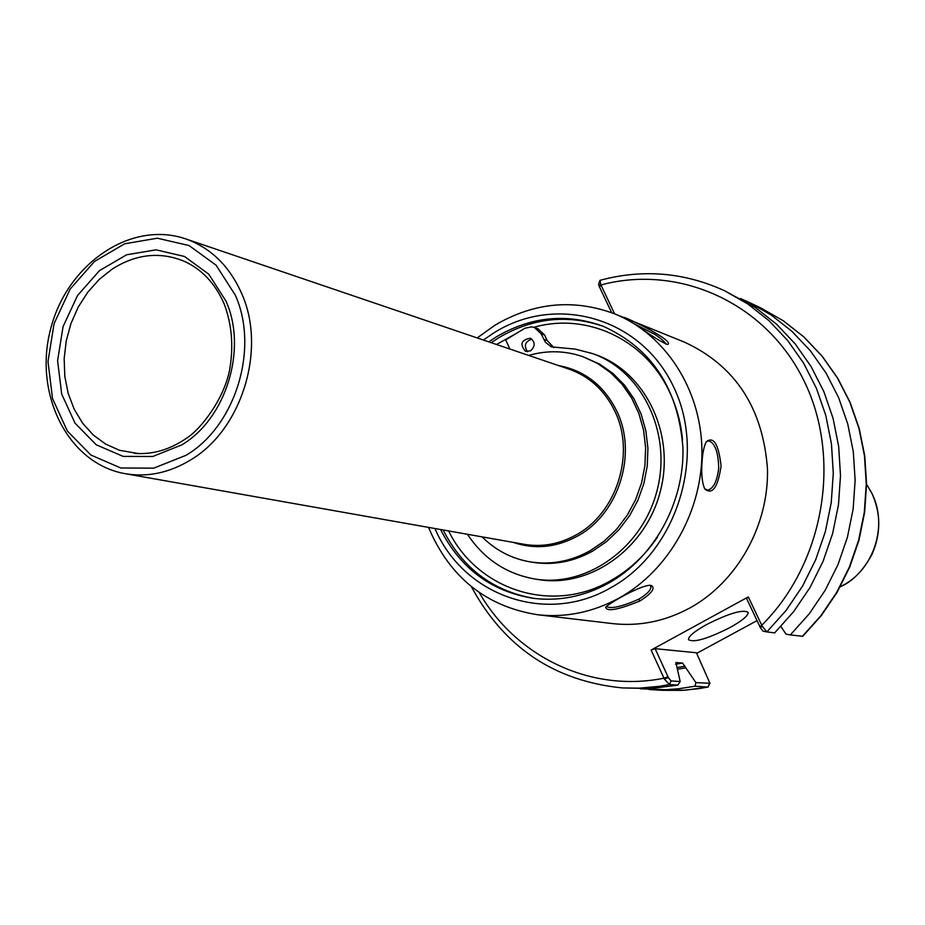 <?xml version="1.0" encoding="UTF-8"?>
<svg xmlns="http://www.w3.org/2000/svg" width="925" height="925" viewBox="0 0 925 925"><rect width="100%" height="100%" fill="white"/><g stroke="black" fill="none" stroke-linecap="round" stroke-linejoin="round"><path stroke-width="1.39" d="M766.906 631.914L786.169 610.327L802.553 586.092L815.711 559.694L825.331 531.69L831.24 502.657L833.286 473.207L831.459 443.954L825.805 415.487L816.463 388.419L803.675 363.271L787.707 340.539L768.941 320.651L747.77 303.967L724.645 290.774L755.528 307.643L776.561 324.201L795.211 343.938L811.063 366.497L823.782 391.437L833.055 418.297L838.674 446.521L840.501 475.542L838.478 504.749L832.627 533.54L823.077 561.313L810.034 587.479L793.766 611.506L774.641 632.908L766.837 631.902L762.154 626.121L748.325 596.903L651.107 650.055L664.37 679.031L669.423 684.546L677.852 685.101L680.187 681.54L671.087 680.916L668.37 677.62L664.37 679.031M614.582 313.829L600.603 284.183L600.175 280.275M482.087 536.87C495.684 550.363 511.791 558.723 530.395 561.926L532.904 562.331C553.462 565.499 573.35 561.776 592.578 551.15L606.534 541.611L618.975 529.701L629.555 515.768L637.938 500.194L643.893 483.428L647.257 465.934L647.916 448.232L645.858 430.819L641.164 414.192L633.972 398.825L624.502 385.147L613.032 373.515L599.897 364.253L583.085 356.749C565.233 350.587 547.103 350.147 528.684 355.431M530.395 561.926C550.988 565.094 570.91 561.359 590.173 550.71L604.152 541.148L616.628 529.216L627.219 515.26L635.625 499.65L641.592 482.838L644.956 465.31L645.615 447.561L643.569 430.113L638.863 413.463L631.659 398.062L622.167 384.349L610.685 372.706L597.527 363.421L583.085 356.749M757.043 620.629L696.698 653.351M802.264 636.469L820.88 615.726L836.697 592.428L849.381 567.048L858.654 540.119L864.32 512.196L866.263 483.868L864.447 455.713L858.943 428.31L849.867 402.236L837.449 378.001L821.967 356.067L803.767 336.873L783.232 320.744L760.812 307.956L783.325 320.79L803.929 336.966L822.186 356.206L837.692 378.163L850.133 402.41L859.209 428.472L864.736 455.828L866.563 483.937L864.644 512.207L859.013 540.073L849.774 566.944L837.125 592.278L821.342 615.553L802.761 636.296L790.332 634.932L809.167 613.899L825.181 590.289L838.015 564.574L847.416 537.275L853.151 508.981L855.128 480.272L853.312 451.735L847.751 423.985L838.593 397.565L826.048 373.029L810.404 350.829L792.008 331.393L771.265 315.078L748.591 302.151L740.509 298.555M780.931 626.503L786.007 634.145L790.332 634.932M640.297 688.767L665.457 689.715L678.58 688.778L694.941 686.211L707.949 687.067L709.88 683.39M668.37 677.62L655.131 648.679L696.433 652.761L709.926 683.251L695.912 682.627L694.941 686.211M695.912 682.627L682.558 663.075L675.897 662.497L680.187 681.54M677.331 669.249L685.899 667.815M471.334 586.612C504.252 647.465 554.688 681.239 622.641 687.946L651.281 688.524L677.852 685.101M598.66 284.033L599.203 286.345L600.603 284.183M599.203 286.345L611.645 312.685M762.154 626.121L760.431 627.809L746.66 598.637L748.325 596.903M760.431 627.809L763.079 631.185L766.79 631.891M651.107 650.055L655.131 648.679M729.918 627.601C707.359 638.909 693.53 642.91 688.454 639.614C688.397 636.388 694.409 631.382 706.492 624.595C729.258 613.183 743.157 609.124 748.175 612.431C748.209 615.726 742.128 620.791 729.918 627.601M428.529 527.389C449.747 577.373 486.087 606.499 537.552 614.732C565.718 617.888 592.96 612.292 619.276 597.943C669.342 570.135 703.162 509.687 701.913 449.076C700.676 388.442 664.855 334.122 614.801 313.922C573.754 298.602 533.806 302.371 494.956 325.207L477.184 337.926M537.552 614.732L612.442 623.589C639.152 626.572 664.936 621.38 689.796 608.014C737.075 582.091 768.837 525.724 767.484 469.056C762.952 408.029 735.352 365.768 684.685 342.25L626.109 318.501M636.712 325.265C652.553 336.631 662.913 343.036 667.792 344.47C675.157 340.724 621.496 314.858 623.6 317.529L636.712 325.265M640.077 600.915C651.894 593.26 655.617 588.103 651.258 585.479C643.823 583.386 609.355 602.88 605.655 607.263C606.719 611.945 618.189 609.829 640.077 600.915L638.689 599.261C621.762 606.673 610.974 609.089 606.303 606.522M701.982 462.754C701.219 474.433 702.156 483.185 704.792 488.99C712.458 495.118 717.893 487.452 721.084 466.003C718.598 444.266 713.695 436.161 706.365 441.676C703.994 446.081 702.526 453.111 701.982 462.754M634.677 323.97L655.062 334.515C661.653 338.978 665.248 342.192 665.838 344.169M706.272 441.838L708.515 440.797C714.886 442.74 718.286 451.828 718.713 468.062M718.713 468.085C717.083 481.416 713.36 488.782 707.544 490.158L704.63 488.689M650.009 585.317L650.853 586.438C651.235 589.861 647.176 594.128 638.689 599.261M434.947 528.522C463.437 595.503 545.97 625.485 610.685 587.78C676.927 551.658 707.093 455.435 673.504 386.673C640.875 317.356 556.295 293.849 494.447 332.514L483.359 340.03M440.566 529.516C460.546 568.505 491.372 591.422 533.02 598.278C559.058 601.528 584.242 596.486 608.581 583.166C653.952 557.81 684.396 502.795 682.939 447.85C678.372 388.662 651.697 348.101 602.903 326.155C566.412 313.043 530.915 316.593 496.413 336.827L488.758 341.868M531.921 339.14C525.088 341.464 523.631 345.661 527.539 351.743M530.673 350.818L525.643 351.431C519.549 344.366 521.087 339.949 530.245 338.192C535.332 341.822 535.471 346.031 530.673 350.818M467.426 534.268C484.157 559.301 506.912 574.263 535.725 579.166C587.456 587.34 643.037 547.322 657.236 489.845C671.989 432.507 642.043 370.937 592.624 353.593L575.234 349.118L551.335 346.852L545.403 342.215L541.079 333.752L534.453 327.485L531.528 326.849L524.822 328.271L505.697 339.88L509.872 349.037M592.624 353.593L596.047 354.83C645.338 372.127 675.215 433.513 660.508 490.678C646.355 547.97 590.925 587.849 539.321 579.697L535.725 579.166M534.453 327.485L538.003 328.791L544.628 335.035L547.149 340.504L553.913 347.661M138.646 453.608L119.522 450.302L105.612 444.081L93.159 434.912L82.556 423.118L74.15 409.104L68.172 393.345L64.808 376.348L64.16 358.669L66.242 340.863L70.959 323.507L78.197 307.146L87.702 292.288L99.195 279.442L112.307 269.013C135.917 254.063 159.748 251.427 183.809 261.104L187.625 262.908M226.001 301.134L208.796 274.205L184.526 256.491L156.071 249.831L126.656 254.78L99.518 270.609L77.561 295.457L63.073 326.606L57.593 360.681L61.697 394.085L75.041 423.188L96.258 444.798L123.141 456.395L152.764 456.488L181.774 444.89C226.105 418.736 247.565 349.164 226.001 301.134M186.029 455.308C235.459 426.275 259.416 348.632 235.308 295.156L216.092 265.197L189.047 245.541L157.366 238.211L124.667 243.784L94.523 261.428L70.161 289.051L54.089 323.634L47.996 361.478L52.528 398.571L67.305 430.946L90.858 455.019L120.736 467.981L153.7 468.166L186.029 455.308M479.254 592.555C515.803 656.577 590.613 693.091 663.965 678.187L667.989 676.776M760.026 626.953L761.726 625.254C824.406 563.198 842.282 457.436 803.617 380.013C765.264 302.302 678.58 264.007 600.949 284.969L599.573 287.132M513.074 542.351C534.847 549.727 556.411 547.6 577.743 535.957C618.86 513.78 637.73 453.423 616.721 410.989C604.013 385.552 584.6 370.405 558.48 365.56M125.28 473.704L524.221 544.328C542.143 547.322 559.498 544.154 576.275 534.823C616.952 512.878 635.614 453.158 614.836 411.186C604.742 390.431 589.526 376.44 569.187 369.191L185.59 238.847C130.402 219.93 66.635 264.596 50.551 329.346C33.439 393.819 67.802 463.703 125.28 473.704C147.491 477.416 169.206 472.872 190.423 460.06C241.864 429.917 266.805 349.141 241.679 293.537C229.481 266.065 210.784 247.842 185.59 238.847M708.18 687.044L685.402 690.166L662.612 690.316L682.037 690.374L698.259 688.755L707.949 687.067L709.556 683.563M622.641 687.946L639.325 688.154L659.409 686.315L669.423 684.546L671.087 680.916M675.608 664.219L682.558 663.075M676.938 667.584L685.159 666.22M842.444 585.618C874.229 569.361 888.301 524.718 871.628 492.863L866.563 484.295L871.778 493.083C881.005 513.294 881.074 533.725 871.974 554.376C863.083 570.771 852.503 581.571 840.247 586.762L842.444 585.618M604.037 326.606C567.927 314.026 532.869 317.714 498.853 337.671L491.198 342.689M443.11 529.967C462.812 568.447 493.187 591.272 534.222 598.429M682.523 439.965C680.973 422.991 676.695 407.069 669.665 392.2C645.176 339.128 586.404 312.211 533.864 327.3M515.607 333.844L496.517 344.505M448.637 530.95C477.45 590.069 552.271 614.674 610.835 580.565C629.428 570.043 645.026 555.497 657.629 536.928M543.611 339.232L547.149 340.504M541.079 333.752L544.628 335.035M137.652 453.574L134.437 453.342C152.521 454.811 170.015 449.689 186.896 437.964C200.841 429.119 224.312 398.744 229.701 369.433C233.724 346.031 231.84 324.097 224.047 303.608C215.028 283.2 201.615 269.036 183.809 261.104L186.734 262.457M760.812 307.956L748.591 302.151M662.612 690.316L649.119 689.518M599.747 280.795L598.614 284.183M600.071 280.31C642.736 268.828 684.257 272.32 724.645 290.774M766.837 631.902L763.079 631.185M625.52 318.258L614.801 313.922M707.544 490.123L706.931 490.1"/></g></svg>

